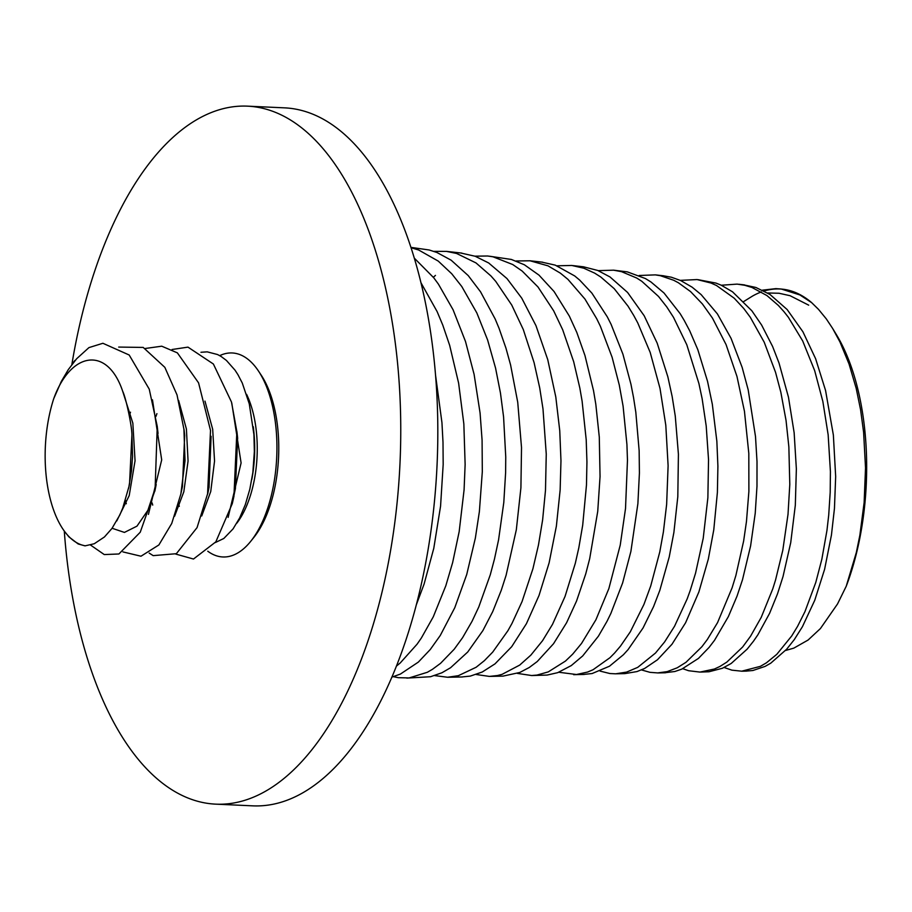 <?xml version="1.0" encoding="UTF-8"?>
<svg xmlns="http://www.w3.org/2000/svg" width="912" height="912" viewBox="0 0 912 912"><rect width="100%" height="100%" fill="white"/><g stroke="black" fill="none" stroke-linecap="round" stroke-linejoin="round"><path stroke-width="1.37" d="M762.398 290.164L775.884 288.637L781.253 289.024L799.927 294.964L811.669 302.659L818.509 309.373L826.318 318.915L832.633 328.434L839.986 342.034L849.049 364.025L856.197 388.341L860.575 409.716L863.618 432.311L865.522 467.89L864.143 502.478L859.868 535.23L856.311 552.581L846.233 586.234L837.535 603.949L820.424 628.55L808.089 640.042L793.816 648.136L785.517 650.484M743.747 301.519L752.468 296.104A191.053 92.192 92.6 0 1 761.36 291.943M764.108 291.019A191.053 92.192 92.6 0 1 782.097 289.138M780.615 288.967L782.781 289.207A191.053 92.192 92.6 0 1 811.669 302.647M721.312 285.239L737.135 284.111L744.842 285.308L751.955 287.462L766.946 295.568L778.312 305.395L783.978 311.676L788.356 317.251L802.685 340.951L814.667 370.625L822.852 401.462L828.153 434.819L830.422 471.641L830.194 492.298L828.712 515.132L826.945 530.51L821.826 559.33L815.795 582.392L804.965 611.61L797.59 626.316L791.73 635.938L776.796 654.326L766.433 662.819L760.391 666.341L741.707 671.186L731.891 670.16L724.117 667.493M745.97 671.118L752.89 670.502L765.1 666.398L770.788 663.149L786.646 649.23L794.261 639.643L802.423 626.704L814.758 600.278L824.608 569.293L831.436 535.093L834.457 508.383L835.666 476.577L833.363 435.047L825.565 390.484L815.613 358.712L802.913 331.763L787.136 309.521L770.024 294.496L755.866 287.462L743.246 284.761M680.318 280.372L697.087 279.562L711.052 283.051L716.524 285.524L734.206 298.201L743.736 308.461L750.257 317.216L764.222 342.228L775.553 372.347L780.843 392.251L786.053 420.489L788.857 446.857L789.792 484.409L788.014 514.345L782.781 550.369L775.531 580.066L772.76 588.89L761.235 617.344L750.553 636.223L742.664 646.973L726.83 662.112L719.91 666.467L714.438 669.009L699.994 672.087L688.663 670.73L682.78 668.701M700.838 672.053L708.977 671.756L722.429 668.257L731.196 663.469L747.167 649.127L753.529 641.136L757.906 634.752L769.614 613.297L777.503 593.849L783.02 576.566L790.727 542.64L795.321 505.214L796.358 468.882L794.147 432.744L788.47 397.21L779.019 363.01L772.589 346.446L761.611 325.025L751.841 310.775L732.518 291.806L721.118 285.148L715.954 283.085L698.125 279.688M639.164 275.492L655.318 274.877L660.356 275.698L673.66 280.246L678.391 282.754L690.521 291.544L702.411 303.97L712.477 318.117L726.055 344.565L736.976 376.485L744.454 411.278L748.809 453.389L748.889 491.386L746.472 521.447L743.633 541.055L735.893 575.438L732.131 587.738L717.562 622.6L707.347 639.472L701.921 646.688L685.961 662.317L677.206 667.801L667.196 671.62L657.677 672.919L649.982 672.338L641.455 669.921M664.335 672.805L674.891 671.494L681.754 669.146L698.432 658.418L709.091 647.406L714.529 640.292L728.357 616.615L737.044 596.117L742.493 579.758L750.61 545.889L755.227 513.262L756.983 486.278L757.006 461.506L755.501 436.529L748.182 389.8L742.163 367.422L731.059 338.352L717.402 313.91L701.134 294.599L692.14 287.189L680.683 280.543L671.346 277.214L662.91 275.72M598.215 270.647L613.548 270.18L621.562 271.673L636.736 278.046L641.786 281.272L658.521 296.446L666.729 306.865L673.512 317.353L686.782 344.725L698.9 383.496L702.126 398.635L706.207 426.029L708.533 459.671L707.872 497.781L703.22 538.285L695.56 573.158L690.202 590.531L687.158 598.933L674.538 626.259L664.631 641.911L655.477 653.06L637.75 667.345L626.647 672.087L615.657 673.82L609.843 673.523L600.085 671.095M616.501 673.786L624.868 673.615L637.032 671.563L644.659 668.439L657.461 659.775L671.962 644.271L685.596 622.759L698.877 591.956L708.316 559.113L713.777 529.849L717.391 492.4L717.904 466.226L716.855 441.248L712.318 404.198L707.552 381.387L697.84 349.718L689.7 330.782L684.16 320.317L680.158 313.66L664.004 292.991L650.94 281.956L645.434 278.559L627.342 271.879L613.559 270.169M557.05 265.802L571.79 265.46L583.851 268.219L594.67 273.133L600.769 276.997L614.209 288.659L628.003 306.124L633.68 315.37L637.739 322.882L650.188 352.408L660.003 388.364L665.806 425.254L668.108 465.724L666.638 504.393L663.389 531.958L659.764 551.988L650.746 585.88L643.929 604.451L630.329 631.788L620.491 646.106L614.563 653.06L609.98 657.689L593.062 669.739L587.556 672.064L576.452 674.515L558.805 672.258M583.224 674.47L592.127 673.535L609.467 666.227L623.409 654.736L628.094 649.595L643.051 627.969L653.596 606.56L659.821 590.36L669.214 557.015L673.888 532.437L677.81 496.664L678.414 454.244L675.268 416.089L672.155 396.515L667.858 376.827L657.199 343.186L644.18 315.746L627.581 292.456L610.014 276.963L597.748 270.454L583.429 266.794L572.713 265.574M516.078 260.98L530.02 260.786L548.032 265.848L560.401 273.167L567.959 279.38L584.945 299.033L596.699 318.698L600.381 326.268L612.123 357.299L619.282 385.035L623.078 406.068L626.92 444.44L627.467 460.229L625.518 508.543L620.24 545.091L608.851 588.639L595.912 619.784L581.525 643.462L572.668 654.166L565.463 661.075L548.249 671.905L536.974 675.074L531.616 675.53L517.378 673.398M531.616 675.541L547.097 675.074L557.699 672.668L571.265 665.589L582.677 655.956L598.409 636.188L607.016 621.311L610.88 613.4L622.611 582.985L630.887 551.452L637.887 503.675L639.415 472.986L639.141 450.619L635.812 412.201L633.532 397.507L630.944 384.226L622.907 354.13L611.074 324.296L607.312 316.874L591.888 293.117L579.679 280.098L574.708 275.948L555.237 265.13L541.534 262.063M433.36 277.271L435.457 275.401M474.97 256.169L487.658 255.998L492.982 256.796L512.749 264.537L522.166 271.058L537.977 286.961L553.687 310.855L562.681 329.745L573.694 361.756L579.827 387.999L582.107 401.143L586.211 439.789L586.94 462.031L586.473 485.002L582.7 525.198L578.812 547.816L575.324 563.251L565.052 596.425L552.512 624.344L542.549 640.703L530.83 655.158L519.703 665.087L502.09 674.344L497.507 675.53L489.391 676.408L476.144 674.504M490.474 676.385L502.991 676.123L519.806 672.463L529.268 667.493L537.236 661.542L553.527 643.735L566.614 622.702L576.566 600.997L585.755 573.83L589.688 558.68L597.736 511.381L600.05 476.531L599.287 437.03L595.81 404.244L593.53 390.667L584.957 355.486L576.783 332.39L569.339 316.088L554.063 291.509L538.969 275.105L524.366 264.765L511.358 259.453L489.653 256.238M433.884 251.37L446.492 251.393L456.616 253.468L476.007 262.93L490.907 275.914L495.718 281.363L511.735 305.03L523.271 329.483L534.09 362.634L539.71 387.885L542.993 408.895L546.254 454.073L545.49 490.303L542.629 519.863L538.468 545L532.927 568.723L522.052 601.589L511.997 623.409L507.893 630.739L492.708 652.103L484.363 660.676L476.132 667.265L458.337 675.701L447.575 677.251L434.728 675.61M461.654 676.978L470.353 676.088L482.266 671.996L494.977 663.89L511.689 646.699L526.429 623.683L539.026 595.456L549.115 562.864L556.377 526.133L560.139 490.052L560.971 460.788L559.751 430.703L555.796 396.959L547.759 359.67L535.971 325.652L521.744 298.144L506.992 278.582L488.684 262.975L475.209 256.261L460.446 252.943M411.095 247.745L418.619 249.979L438.239 261.083L451.736 273.76L461.757 286.482L476.839 312.941L487.612 339.971L495.569 368.117L500.46 393.038L503.572 416.852L505.75 456.958L505.613 472.724L503.8 502.432L498.579 539.801L494.475 559.022L490.291 574.731L478.789 606.97L472.017 621.368L462.566 637.705L454.21 649.23L440.553 663.332L432.402 669.351L427.34 672.281L409.135 677.935L398.327 677.684L393.437 676.693M406.843 678.106L430.521 676.727L441.944 672.76L450.585 667.721L467.731 652.012L482.893 630.591L492.731 611.587L501.247 590.326L506.114 575.233L516.329 529.747L520.912 487.806L521.516 447.564L517.731 402.26L510.595 364.971L505.955 348.156L499.012 328.206L495.159 318.972L480.544 291.806L468.232 275.595L451.166 260.205L436.916 252.487L429.21 249.991L410.981 247.38M421.036 282.857L437.099 311.562L442.742 325.014L449.65 345.295L458.622 383.143L463.843 423.909L465.131 464.482L464.083 489.835L459.169 531.65L452.637 562.579L445.831 585.721L433.28 616.82L421.355 638.012L417.092 644.168L400.254 662.944L396.332 666.193M391.818 677.137L400.402 674.071L418.346 662.101L430.27 649.515L440.257 635.493L454.803 607.654L466.739 574.469L475.357 538.091L479.381 511.575L482.311 471.709L482.083 440.154L480.077 412.999L474.103 374.365L465.508 341.498L453.082 309.761L438.41 284.111L433.781 277.818L414.379 258.21M208.962 486.039L208.962 487.51M215.335 542.549L223.816 538.479L233.027 528.937L239.674 517.913L245.328 504.587L249.797 489.311L252.841 472.655L254.357 451.577L253.924 434.591L249.272 403.845L242.273 383.017L237.952 374.695L235.034 370.181L226.415 360.434L221.16 356.501L217.558 354.54L207.206 351.85L200.959 352.271M219.701 355.646A102.11 49.271 92.6 0 1 258.506 371.081A102.11 49.271 92.6 0 1 264.343 517.321A102.11 49.271 92.6 0 1 250.72 541.329A102.11 49.271 92.6 0 1 207.765 551.213M85.067 545.775A97.402 47.002 92.6 0 1 62.723 528.8A97.402 47.002 92.6 0 1 53.774 398.555C70.657 351.815 107.194 345.477 122.641 391.123L132.844 423.157L135.056 460.742L129.196 495.638L116.759 520.946M152.464 399.821L161.698 459.876L148.428 514.391M178.604 400.436L186.413 429.039L188.066 461.062L183.825 491.785L174.591 516.226M126.312 503.743L125.377 500.414M129.344 415.621L130.507 412.213M204.972 401.12L212.678 429.256L214.548 461.05L210.74 491.522L201.723 515.975M152.714 505.1L152.087 502.911M155.918 416.453L156.91 413.649M231.796 403.172L241.099 462.943L228.125 517.389M179.288 506.354L178.547 503.641M53.774 398.555L61.275 381.512L68.297 369.611L76.642 358.747L88.897 347.643M175.742 554.074L193.492 559.033L215.836 541.842L232.298 503.584L233.939 496.299L236.858 431.65L231.488 402.032L213.385 364.013L187.975 347.13L172.072 349.501M149.203 553.105L153.182 555.636L176.358 553.698L197.06 527.603L207.583 493.871L210.512 430.43L198.565 382.846L177.373 352.864L161.743 346.195L145.396 348.464M122.915 551.908L140.984 556.217L158.882 544.954L171.73 523.488L180.861 494.019L185.022 460.731L183.916 429.176L177.031 394.919L164.833 367.331L143.207 347.426L118.708 347.073M90.539 545.057L104.253 554.564L118.913 553.983L140.243 532.22L155.063 490.143L157.252 426.383L149.237 389.139L129.185 355.007L102.896 343.277L88.966 347.597M64.718 531.628L68.981 536.94L78.17 543.962L85.033 545.866L94.255 543.746L104.447 536.963L111.948 528.47L119.791 515.029L122.744 508.041L128.945 486.586L131.453 471.071L132.559 456.513L131.921 434.978L129.527 484.044L128.535 488.479L129.527 484.044M155.678 486.757L147.904 510.275L136.96 526.156L124.431 532.414L112.085 528.265M184.144 431.376L184.612 435.161L184.144 431.376M184.68 435.742L182.434 486.586L181.625 490.257L182.434 486.586M211.082 436.312L209.042 487.099M207.879 492.332L208.905 487.738L207.879 492.343M237.622 438.182L235.399 488.843M131.921 434.978C131.955 425.927 125.753 396.914 122.596 391.111M75.126 360.377L73.142 362.942M250.72 541.329L253.764 537.533A97.402 47.002 -87.4 0 0 261.197 375.14L258.506 371.081M416.168 605.249L424.08 584.113L433.781 548.317L440.564 506.171L443.175 464.504L443.004 442.32L441.944 422.621L435.594 375.516M808.693 305.155L790.1 295.716L779.03 293.254L767.596 292.98M846.233 586.234A182.092 87.86 -87.4 0 0 836.509 334.829L833.169 329.323M64.285 531.035A349.364 168.572 -87.4 0 0 215.654 804.145L252.704 805.843A349.364 168.572 -87.4 0 0 437.076 464.55A349.364 168.572 -87.4 0 0 284.635 107.855L247.585 106.157A349.364 168.572 -87.4 0 0 165.585 144.472A349.364 168.572 -87.4 0 0 71.854 364.595M215.654 804.145A349.364 168.572 -87.4 0 0 400.015 462.851A349.364 168.572 -87.4 0 0 247.585 106.157M251.792 479.518A82.217 39.672 -87.4 0 0 253.821 431.547A82.217 39.672 -87.4 0 0 253.217 426.634L253.821 431.547L253.365 427.226M236.721 523.306A82.217 39.672 -87.4 0 0 247.106 504.701A82.217 39.672 -87.4 0 0 254.095 417.046A82.217 39.672 -87.4 0 0 246.605 394.36M744.523 284.909L738.845 284.27M746.734 671.107L741.707 671.209M663.765 275.823L655.318 274.865M665.486 672.782L657.677 672.942M584.239 674.447L573.637 674.675M542.629 262.189L530.032 260.775M461.871 253.103L446.504 251.381M462.361 676.966L447.575 677.263M129.253 485.07L128.945 486.586M158.038 433.451L157.24 426.383M156.191 484.511L154.835 491.237M184.737 435.742L184.007 429.176M182.263 487.145L180.838 494.008M209.099 487.122L207.719 493.905M237.656 438.216L236.926 431.638M235.228 489.368L233.814 496.162M62.723 528.8L63.612 530.134M73.519 362.212L75.046 360.308"/></g></svg>
